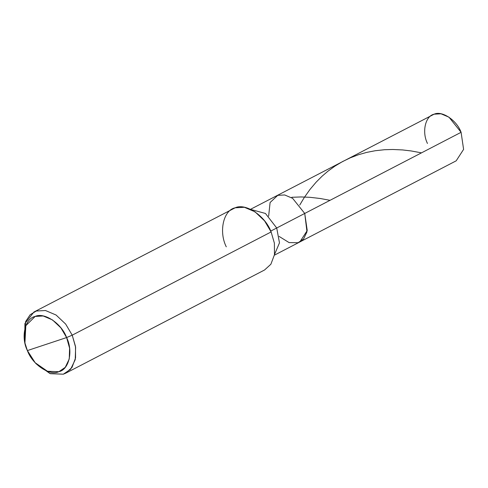 <?xml version="1.0" encoding="UTF-8"?>
<svg xmlns="http://www.w3.org/2000/svg" width="488" height="488" viewBox="0 0 488 488"><rect width="100%" height="100%" fill="white"/><g stroke="black" fill="none" stroke-linecap="round" stroke-linejoin="round"><path stroke-width="0.73" d="M250.564 209.291L434.125 114.192L441.024 113.802L448.99 117.187L461.093 132.303L304.732 213.451L292.629 198.335L284.663 194.956L277.764 195.346L270.102 202.508L268.638 216.147L270.102 202.508L277.764 195.346L284.663 194.956L292.629 198.335L304.732 213.451L461.093 132.303L463.6 149.377L456.182 160.826L299.821 241.975L307.239 230.525L304.732 213.451L306.983 231.837L303.542 239.004L298.07 242.719L289.091 242.597L279.179 236.454L289.091 242.597L298.07 242.719L303.542 239.004L306.983 231.837L304.732 213.451L292.629 198.335L284.663 194.956L277.764 195.346L276.007 196.091L277.764 195.346L284.663 194.956L292.629 198.335L304.732 213.451L307.239 230.525L299.821 241.975L274.378 255.181M461.093 132.303C456.817 120.335 441.988 110.373 434.125 114.192C425.353 115.9 421.687 131.992 427.464 143.46M24.931 342.966L24.583 341.356L25.608 321.604L30.152 314.73L36.264 311.033L45.469 310.514L56.083 315.022L65.66 324.069L72.218 335.171L65.66 324.069L56.083 315.022L45.469 310.514L36.264 311.033L33.922 312.021L235.161 207.809L244.366 207.284L254.98 211.792L264.557 220.844L271.114 231.946L72.218 335.171L66.612 337.556L60.878 327.845L52.497 319.927L43.206 315.98L35.154 316.438L25.827 325.679L24.931 342.966L27.383 350.579L66.612 337.556C73.352 350.939 69.076 369.715 58.841 371.704C49.666 376.156 32.367 364.542 27.383 350.579C20.649 337.196 24.919 318.42 35.154 316.438C44.329 311.978 61.634 323.593 66.612 337.556L27.383 350.579L35.197 362.749L47.458 371.258L58.841 371.704L65.233 367.366L69.247 359.003L69.595 348.188L66.612 337.556L72.218 335.171L271.114 231.946L274.384 243.14L274.463 254.712L270.877 264.24L264.575 269.98L65.679 373.21L71.98 367.464L75.567 357.942L75.487 346.364L72.218 335.171L75.628 347.322L75.225 359.686L70.638 369.239L63.336 374.198L50.325 373.692L36.313 363.963L35.197 362.749M274.469 254.638L279.478 242.859L276.714 227.994L304.732 213.451L276.714 227.994L279.478 242.859L274.469 254.638M270.742 231.092L276.714 227.994L265.448 213.457L251.058 209.529L265.448 213.457L276.714 227.994L270.742 231.092M35.74 363.328L49.983 373.564L63.336 374.198L65.679 373.21M271.114 231.946C265.423 215.989 245.647 202.715 235.161 207.809C223.461 210.078 218.581 231.538 226.279 246.83M33.922 312.021L24.919 323.526L24.772 342.192M330.016 200.324L320.22 198.494L309.99 197.311L301.035 196.951L291.824 197.28M421.48 152.86L411.103 150.938L402.594 149.938L392.773 149.481L384.495 149.724L375.162 150.743L366.756 152.378L358.448 154.733L350.329 157.807L342.497 161.595L335.03 166.054L328.009 171.136L322.184 176.113L316.145 182.152L310.106 189.289L304.292 197.469L299.748 205.045"/></g></svg>
